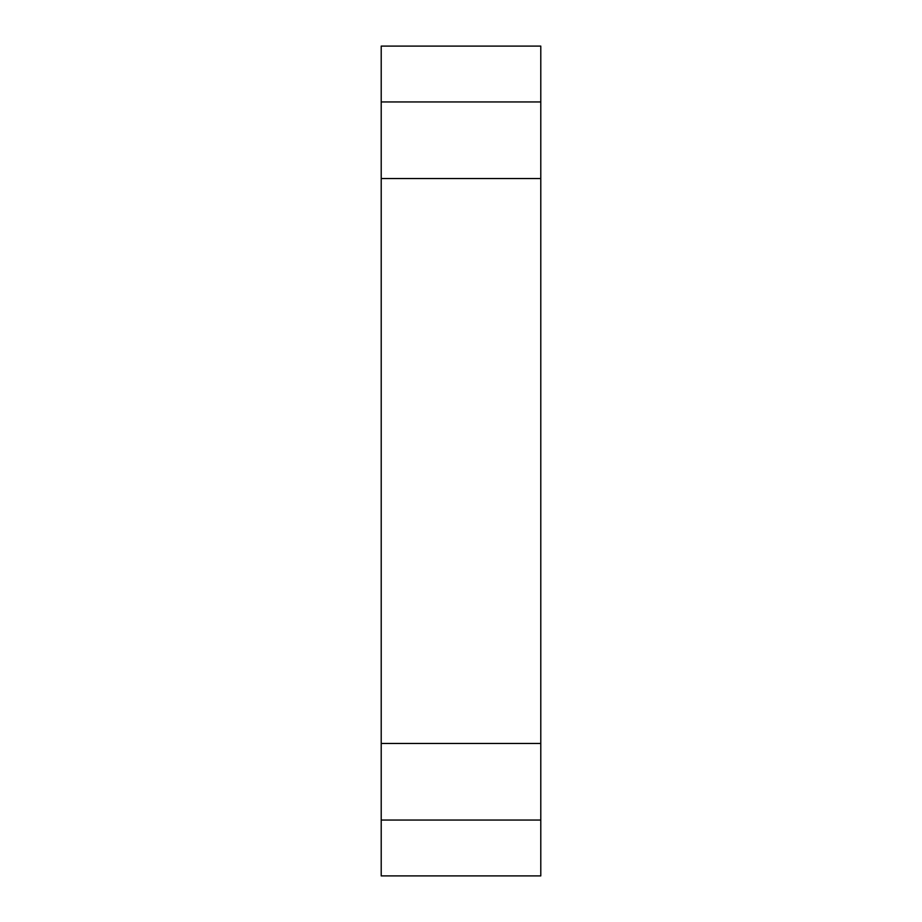 <?xml version="1.0" encoding="UTF-8"?>
<svg xmlns="http://www.w3.org/2000/svg" width="922" height="922" viewBox="0 0 922 922"><rect width="100%" height="100%" fill="white"/><g stroke="black" fill="none" stroke-linecap="round" stroke-linejoin="round"><path stroke-width="1.38" d="M381.212 743.455L381.212 178.545L540.788 178.545L540.788 875.9L381.212 875.9L381.212 743.455L540.788 743.455M381.212 820.05L540.788 820.05M381.212 46.1L540.788 46.1L540.788 101.95L381.212 101.95L381.212 46.1M381.212 178.545L381.212 101.95M540.788 178.545L540.788 101.95"/></g></svg>
